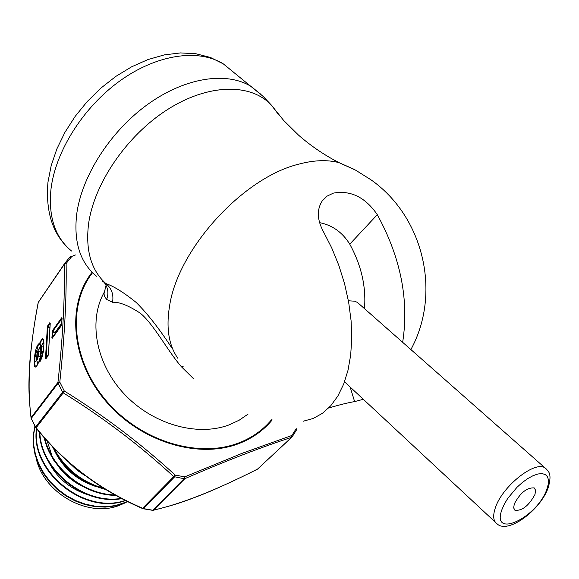 <?xml version="1.0" encoding="UTF-8"?>
<svg xmlns="http://www.w3.org/2000/svg" width="579" height="579" viewBox="0 0 579 579"><rect width="100%" height="100%" fill="white"/><g stroke="black" fill="none" stroke-linecap="round" stroke-linejoin="round"><path stroke-width="0.87" d="M514.304 503.896L513.667 507.921L515.028 510.331C522.301 510.881 528.945 505.597 534.96 494.48L535.64 490.377L534.243 487.923C526.933 487.424 520.289 492.743 514.304 503.896M359.704 304.424L357.496 302.47L354.688 301.196L348.399 300.776M353.552 169.075L339.055 162.656C327.273 159.572 313.731 160.101 298.431 164.241C242.688 177.956 178.064 249.108 169.604 305.792C165.956 327.685 168.692 345.164 177.804 358.227M102.237 281.039L105.856 283.558C113.868 286.279 123.993 292.59 136.231 302.506C147.204 313.326 159.008 328.38 171.645 347.661M248.102 414.086L239.199 420.188L229.183 424.856C196.802 437.123 151.778 424.06 123.551 393.264C95.209 362.555 88.001 319.116 105.067 290.824M303.309 421.208L313.268 418.443L322.474 413.29L330.732 405.792L337.846 396.043L343.637 384.188L347.965 370.437L350.693 355.043L351.75 338.31L351.077 320.6L348.674 302.289L344.585 283.79L338.881 265.515L331.709 247.877L323.234 231.282C317.089 219.665 316.742 209.576 322.177 201L327.026 196.158L333.453 193.097C350.744 190.086 365.356 197.28 377.298 214.686L349.767 244.172C342.457 232.345 332.389 225.173 319.565 222.64M104.647 283.037C108.114 288.11 108.787 293.589 106.666 299.473L104.712 296.672L103.974 293.908L106.051 285.324M349.767 244.172C361.339 265.276 366.246 286.764 364.488 308.643M350.15 387.04L354.623 401.594L363.315 399.3M402.658 342.312C409.187 300.125 400.726 257.583 377.298 214.686M354.623 401.594C347.805 402.752 339.135 404.902 328.604 408.043M193.473 378.666L181.35 366.702C167.447 350.671 153.587 323.936 140.292 313.188C128.357 305.437 119.1 301.797 112.514 302.26L106.666 299.473M277.898 113.708L271.305 105.023C250.62 82.942 208.158 83.608 167.49 109.561C126.837 135.406 94.037 183.463 88.551 224.037C85.41 250.389 91.178 270.227 105.856 283.558C111.646 288.356 113.86 294.595 112.514 302.26M183.217 366.246L181.35 366.702M43.859 344.324L43.707 340.973C42.897 338.592 41.652 339.533 39.973 343.81L38.272 345.135L35.051 356.592L34.747 361.52C34.602 365.494 35.232 366.941 36.629 365.87L37.157 365.219M41.073 346.278L39.633 343.296L40.74 347.009M40.284 359.154L40.501 358.025L40.508 359.226L38.525 362.237M43.57 349.303L40.204 361.035L38.634 362.005M127.872 501.66L114.997 505.974L105.183 507.11L95.057 506.632L84.896 504.533L75.009 500.871L65.615 495.733L57.06 489.298L49.505 481.699L43.222 473.217L38.337 464.04L35.022 454.508L33.314 444.795L33.271 435.285L34.878 426.137M34.986 426.347L33.524 435.48L33.691 444.998L35.5 454.653L38.909 464.148L43.852 473.238L50.185 481.656L57.734 489.154L66.324 495.537L75.661 500.596L85.554 504.215L95.651 506.27L105.747 506.726L115.489 505.583L127.713 501.573M125.65 500.546C84.281 515.875 29.775 471.183 36.528 428.634M36.759 428.909C30.759 471.06 84.288 514.905 125.361 500.394M121.88 498.613C83.998 505.822 40.06 469.931 39.452 432.137M39.828 432.578C41.073 469.793 84.035 504.823 121.402 498.36M115.8 495.363C83.687 495.392 50.72 468.549 44.185 437.637M44.8 438.332C51.806 468.44 83.687 494.336 115.026 494.929M105.501 489.429C81.422 482.915 63.741 468.664 52.465 446.684M53.659 447.922C64.732 468.389 81.53 481.931 104.061 488.546M36.18 458.43C43.823 493.431 88.377 518.14 119.585 505.279L124.847 502.999M53.608 459.683L54.071 461.108M70.421 256.765L71.188 257.242L66.122 263.488C66.679 297.657 64.573 337.195 59.803 382.104L64.276 390.991C104.191 415.773 141.175 443.818 175.242 475.12L184.759 476.857L242.036 453.35L291.917 435.459L296.173 428.663L296.752 429.104L296.491 429.958L296.173 428.663M47.167 440.981L52.132 456.245M57.046 464.604C63.574 473.868 71.962 481.069 82.225 486.23M54.115 448.392L55.114 450.636M59.659 458.713C66.737 469.222 76.073 477.241 87.682 482.77M96.606 486.157L102.57 487.627M291.548 437.362C260.803 447.357 225.26 461.116 184.918 478.63L153.507 510.135C181.35 503.875 216.054 490.181 257.612 469.062L291.548 437.362L291.917 435.459L292.171 436.856L291.548 437.362M61.251 325.796L52.276 338.216L51.893 337.622L52.732 330.24L61.685 317.755L62.083 318.334L61.512 325.058M50.235 323.22L48.455 354.145L47.934 355.991L45.9 358.777L45.524 358.162L47.326 327.323L47.84 325.492L49.859 322.648L50.178 323.69M31.36 418.755L35.594 427.041L62.626 392.157L58.117 383.197L31.302 418.356L31.143 417.531L57.951 382.35C62.807 337.752 64.928 298.402 64.312 264.306L38.286 302.376C29.326 348.565 26.945 386.953 31.143 417.531L31.201 418.537M173.671 476.582C139.894 445.417 103.084 417.51 63.234 392.859L36.18 427.715C64.428 463.019 99.899 489.856 142.608 508.239L175.242 475.12L174.503 476.973L143.404 508.608L152.704 510.222L184.093 478.717L173.671 476.582M184.759 476.857L184.918 478.63L184.093 478.717L184.759 476.857M64.276 390.991L63.234 392.859L62.626 392.157L64.276 390.991M57.951 382.35L59.803 382.104L58.117 383.197L57.951 382.35M75.458 254.963L69.762 257.206L64.609 263.539L66.122 263.488L64.312 264.306L64.609 263.539L69.762 257.206L71.188 257.242M257.532 469.106L291.845 437.196M152.559 510.331L143.165 508.738M64.501 263.691L38.221 302.404C33.814 325.029 30.166 353.53 29.601 365.747C28.856 381.395 28.089 391.122 31.063 418.139L35.507 427.338L36.18 427.715L35.594 427.041L35.681 427.591M64.609 263.539L38.272 302.462M48.223 355.216L48.361 354.399L48.195 355.253M50.156 323.386L47.862 326.954L46.161 358.039M50.149 323.299L48.455 354.145M51.893 337.622L54.904 334.213M61.989 318.522L52.921 331.101L52.537 337.485M52.732 330.24L52.921 331.101L55.048 332.484L54.875 333.099L52.747 331.716L52.211 332.093M61.7 323.835L55.15 332.911L55.092 333.938L61.519 325.029L61.779 323.922M41.044 359.573L40.132 359.552M52.276 338.216L61.468 325.108M62.011 318.819L61.439 325.166L52.682 337.289M61.946 319.195L61.685 317.755M50.112 324.001L49.859 322.648M49.91 327.555L48.028 326.346L47.84 325.492M47.934 355.991L46.096 358.14L48.173 355.289M49.866 328.257L47.862 326.954L47.326 327.323M45.9 358.777L46.356 357.779M48.31 354.855L45.524 358.162M48.368 461.398C56.612 477.516 69.487 488.538 86.98 494.466M54.303 450.267C63.111 468.512 77.383 480.722 97.12 486.917M69.386 462.99L76.862 470.01L85.301 475.88M546.865 469.475L545.092 467.962C534.924 460.247 501.906 486.642 495.277 508.036C492.671 515.94 493.294 521.23 497.144 523.901C507.971 534.294 540.294 510.208 548.132 487.887M546.945 489.023L548.291 484.109L548.472 479.919L547.466 476.669L545.302 474.527L542.089 473.615L537.978 473.984L533.165 475.634L527.896 478.493L522.453 482.408L517.105 487.178L507.826 498.287L504.374 504.034L501.964 509.52C490.71 539.722 537.334 517.836 546.945 489.023M261.057 94.457L251.054 86.43C226.309 71.166 184.781 77.557 147.493 104.517C110.227 131.447 81.69 176.161 76.689 214.23C73.569 242.16 80.192 262.823 96.541 276.234M233.836 72.433L223.299 63.871C198.387 48.397 157.047 54.288 120.215 80.662C83.412 107.014 55.526 151.148 50.995 188.993C48.231 216.763 55.077 237.433 71.55 251.018C53.254 235.863 45.386 212.913 47.963 182.168L51.198 165.565L56.916 148.803L64.978 132.265L75.19 116.357L87.284 101.484L100.956 88.044L115.865 76.377L131.643 66.802L147.913 59.572L164.306 54.889L180.453 52.921L195.963 53.76L210.401 57.444L223.299 63.871L263.206 96.454L271.305 105.023L283.601 120.374L298.402 135.016C310.814 145.901 324.363 155.114 339.055 162.656L355.615 170.161L371.009 179.823C423.915 217.002 441.538 293.415 410.88 349.571M41.225 346.032L41.927 347.024L41.63 351.989L40.718 355.224L40.11 355.101L40.067 354.153M40.125 353.697L40.53 354.37L41.102 352.35L41.399 347.386L40.993 346.72L40.421 348.739L40.031 353.943L40.364 349.188M43.693 346.343L41.399 347.386M40.335 355.933L38.192 356.744L37.288 359.964L36.694 359.849L36.651 358.886M36.701 358.437L37.107 359.11L37.671 357.105L37.968 352.155L37.57 351.489L37.005 353.494L36.607 358.683L36.955 353.943M37.809 350.802L38.496 351.8L37.968 352.155M34.226 361.875L34.53 356.946C35.536 348.833 37.237 344.288 39.633 343.296C42.354 337.079 43.787 337.267 43.924 343.868L43.287 351.902L42.057 357.142L40.364 361.137L38.453 362.613L36.745 366.16C34.928 368.186 34.089 366.753 34.226 361.875L36.918 360.703M43.845 343.731L42.716 344.158M42.47 344.462L43.859 343.108M40.385 348.478L39.618 348.515L37.751 350.881L37.005 353.494M39.054 349.231L40.479 347.928M40.588 347.487L39.611 348.051L38.873 349.463M38.359 350.107L39.524 347.624L40.696 347.118M43.866 342.927L42.875 343.499L42.144 344.874M41.623 345.533L42.781 343.072L43.859 342.464M272.202 419.941C263.51 430.45 252.451 438.31 239.011 443.528C198.025 459.523 139.908 441.625 105.581 400.921C71.036 360.362 66.346 304.88 92.097 272.239M92.553 272.695C67.034 305.198 71.782 360.341 106.138 400.617C140.284 441.039 198.025 458.807 238.758 442.921C251.966 437.804 262.873 430.103 271.479 419.833M39.321 360.941L40.378 356.114M36.781 355.933L34.53 356.946M55.085 333.96L55.048 332.484L61.729 323.22M37.773 364.068L36.933 360.739M37.172 361.643L37.961 363.648M40.327 358.987L40.501 358.025L41.232 359.146M41.413 358.727L40.61 356.997M40.559 356.787L39.9 359.964M38.055 363.431L37.194 361.737M43.302 351.352L41.102 352.35M40.139 355.202L40.747 357.496L41.652 358.112M40.197 351.149L38.496 351.8L38.192 356.744L37.671 357.105M36.716 359.943L37.331 362.23L38.33 362.736M296.397 430.059L292.236 436.761M43.924 343.868L43.628 348.84M40.421 348.739L41.174 346.112L42.853 343.955M514.297 509.658L515.028 510.331M357.496 302.47L545.092 467.962C548.508 471.422 552.33 473.108 548.197 487.713M344.541 381.814L495.342 522.222M40.175 359.472L37.201 365.146M153.254 510.273C177.833 504.171 186.337 500.669 200.573 495.226C211.61 491.021 237.31 479.426 257.568 469.113L257.894 468.91M152.465 510.352L152.899 510.352M142.716 508.601C99.798 490.116 64.131 463.135 35.724 427.642"/></g></svg>
